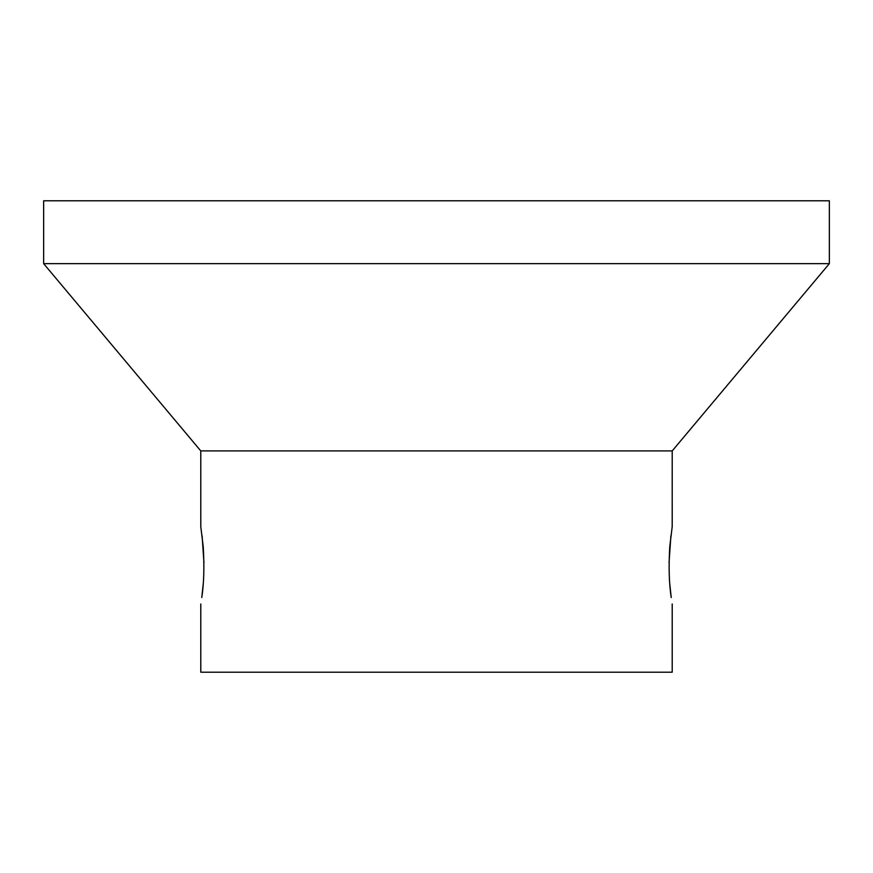<?xml version="1.0" encoding="UTF-8"?>
<svg xmlns="http://www.w3.org/2000/svg" width="873" height="873" viewBox="0 0 873 873"><rect width="100%" height="100%" fill="white"/><g stroke="black" fill="none" stroke-linecap="round" stroke-linejoin="round"><path stroke-width="1.31" d="M672.21 603.996L672.21 672.21L200.79 672.21L200.79 603.996M669.755 583.884L671.239 597.547C669.089 583.884 668.598 566.981 669.755 546.825L672.199 526.725L672.21 450.915L200.79 450.915L200.79 526.725L203.245 546.825C204.402 566.981 203.911 583.884 201.761 597.547L203.245 583.884M202.1 535.727L203.955 562.79M670.9 535.727L669.045 562.79M200.79 450.915L43.65 263.646L829.35 263.646L672.21 450.915M829.35 263.646L829.35 200.79L43.65 200.79L43.65 263.646"/></g></svg>
